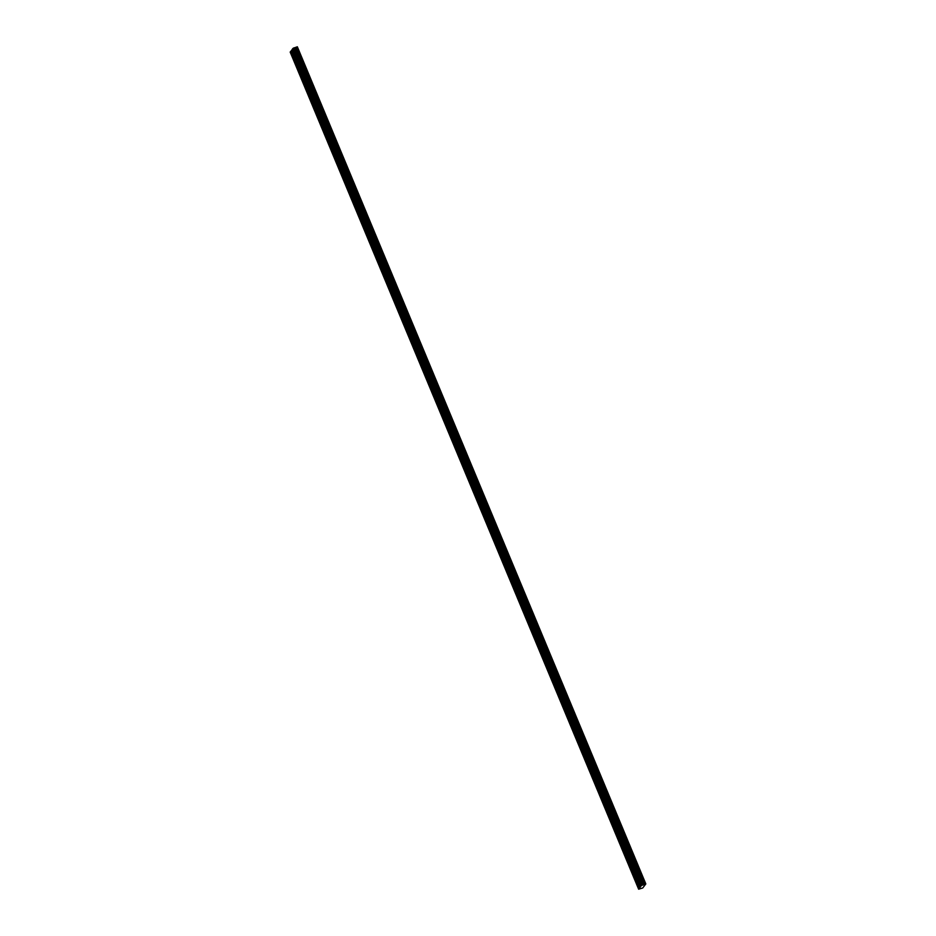 <?xml version="1.0" encoding="UTF-8"?>
<svg xmlns="http://www.w3.org/2000/svg" width="936" height="936" viewBox="0 0 936 936"><rect width="100%" height="100%" fill="white"/><g stroke="black" fill="none" stroke-linecap="round" stroke-linejoin="round"><path stroke-width="1.4" d="M645.817 883.923L641.452 885.491L638.644 889.188L642.728 887.983L645.817 883.923L297.356 46.8L294.313 47.853M291.564 52.451L290.909 51.702L291.646 53.949L291.564 52.451M638.832 886.731L638.188 885.982L638.27 887.48L638.925 888.229L638.832 886.731M631.753 869.708L631.098 868.959L631.835 871.205L631.753 869.708M624.663 852.684L624.008 851.935L624.745 854.17L624.663 852.684M617.573 835.661L616.929 834.912L617.655 837.147L617.573 835.661M610.483 818.626L609.839 817.877L609.921 819.374L610.576 820.123L610.483 818.626M603.404 801.602L602.749 800.853L603.486 803.1L603.404 801.602M596.314 784.579L595.659 783.83L596.396 786.076L596.314 784.579M589.224 767.555L588.58 766.806L589.306 769.041L589.224 767.555M582.134 750.532L581.49 749.783L581.572 751.269L582.227 752.017L582.134 750.532M575.055 733.496L574.4 732.748L575.137 734.994L575.055 733.496M567.965 716.473L567.31 715.724L568.047 717.97L567.965 716.473M560.875 699.449L560.231 698.701L560.313 700.187L560.957 700.935L560.875 699.449M553.784 682.426L553.141 681.677L553.223 683.163L553.878 683.912L553.784 682.426M546.706 665.391L546.051 664.642L546.788 666.888L546.706 665.391M539.616 648.367L538.96 647.618L539.698 649.865L539.616 648.367M532.525 631.344L531.882 630.595L532.607 632.841L532.525 631.344M525.435 614.32L524.792 613.571L524.874 615.057L525.529 615.806L525.435 614.32M518.357 597.297L517.702 596.548L518.439 598.783L518.357 597.297M511.267 580.261L510.611 579.513L511.349 581.759L511.267 580.261M504.176 563.238L503.533 562.489L504.258 564.736L504.176 563.238M497.086 546.215L496.443 545.466L496.525 546.952L497.18 547.7L497.086 546.215M490.008 529.191L489.352 528.442L490.09 530.677L490.008 529.191M482.917 512.156L482.262 511.407L482.999 513.653L482.917 512.156M475.827 495.132L475.184 494.383L475.909 496.63L475.827 495.132M468.737 478.109L468.094 477.36L468.175 478.846L468.831 479.606L468.737 478.109M461.659 461.085L461.003 460.336L461.74 462.571L461.659 461.085M454.568 444.062L453.913 443.313L454.65 445.548L454.568 444.062M447.478 427.027L446.823 426.278L447.56 428.524L447.478 427.027M440.388 410.003L439.745 409.254L439.826 410.752L440.482 411.501L440.388 410.003M433.31 392.98L432.654 392.231L433.391 394.465L433.31 392.98M426.219 375.956L425.564 375.207L426.301 377.442L426.219 375.956M419.129 358.921L418.474 358.172L419.211 360.418L419.129 358.921M412.039 341.897L411.395 341.149L411.477 342.646L412.132 343.395L412.039 341.897M404.96 324.874L404.305 324.125L404.387 325.623L405.042 326.371L404.96 324.874M397.87 307.85L397.215 307.102L397.952 309.336L397.87 307.85M390.78 290.827L390.125 290.078L390.862 292.313L390.78 290.827M383.69 273.792L383.046 273.043L383.128 274.541L383.783 275.289L383.69 273.792M376.611 256.768L375.956 256.019L376.693 258.266L376.611 256.768M369.521 239.745L368.866 238.996L369.603 241.231L369.521 239.745M362.431 222.721L361.776 221.972L362.513 224.207L362.431 222.721M355.341 205.686L354.697 204.937L354.779 206.435L355.434 207.184L355.341 205.686M348.262 188.662L347.607 187.914L348.344 190.16L348.262 188.662M341.172 171.639L340.517 170.89L341.254 173.137L341.172 171.639M334.082 154.615L333.427 153.867L334.164 156.101L334.082 154.615M326.992 137.592L326.348 136.843L326.43 138.329L327.085 139.078L326.992 137.592M319.913 120.557L319.258 119.808L319.34 121.306L319.995 122.054L319.913 120.557M312.823 103.533L312.168 102.784L312.905 105.031L312.823 103.533M305.733 86.51L305.077 85.761L305.815 87.996L305.733 86.51M298.642 69.486L297.999 68.737L298.081 70.223L298.736 70.972L298.642 69.486M293.366 50.076L292.711 49.327L293.448 51.574L293.366 50.076M640.645 884.356L639.99 883.607L640.727 885.854L640.645 884.356M633.555 867.333L632.9 866.584L633.637 868.83L633.555 867.333M626.465 850.309L625.821 849.56L625.903 851.046L626.558 851.795L626.465 850.309M619.386 833.286L618.731 832.537L618.813 834.023L619.468 834.772L619.386 833.286M612.296 816.25L611.641 815.502L612.378 817.748L612.296 816.25M605.206 799.227L604.551 798.478L605.288 800.725L605.206 799.227M598.116 782.203L597.472 781.455L597.554 782.941L598.209 783.689L598.116 782.203M591.037 765.18L590.382 764.431L591.119 766.666L591.037 765.18M583.947 748.145L583.292 747.396L584.029 749.642L583.947 748.145M576.857 731.121L576.202 730.372L576.939 732.619L576.857 731.121M569.767 714.098L569.123 713.349L569.205 714.847L569.86 715.595L569.767 714.098M562.688 697.074L562.033 696.325L562.77 698.56L562.688 697.074M555.598 680.051L554.943 679.302L555.68 681.537L555.598 680.051M548.508 663.016L547.852 662.267L548.59 664.513L548.508 663.016M541.418 645.992L540.774 645.243L540.856 646.741L541.511 647.49L541.418 645.992M534.339 628.969L533.684 628.22L534.421 630.454L534.339 628.969M527.249 611.945L526.594 611.196L527.331 613.431L527.249 611.945M520.159 594.922L519.503 594.161L520.24 596.407L520.159 594.922M513.068 577.886L512.425 577.138L512.507 578.635L513.162 579.384L513.068 577.886M505.99 560.863L505.335 560.114L506.072 562.36L505.99 560.863M498.9 543.839L498.245 543.091L498.982 545.325L498.9 543.839M491.81 526.816L491.154 526.067L491.891 528.302L491.81 526.816M484.719 509.781L484.076 509.032L484.158 510.529L484.813 511.278L484.719 509.781M477.641 492.757L476.986 492.008L477.067 493.506L477.723 494.255L477.641 492.757M470.551 475.734L469.895 474.985L470.632 477.22L470.551 475.734M463.46 458.71L462.805 457.961L463.542 460.196L463.46 458.71M456.37 441.687L455.727 440.926L455.809 442.424L456.464 443.173L456.37 441.687M449.292 424.651L448.636 423.903L449.374 426.149L449.292 424.651M442.201 407.628L441.546 406.879L442.283 409.126L442.201 407.628M435.111 390.605L434.456 389.856L435.193 392.09L435.111 390.605M428.021 373.581L427.378 372.832L427.459 374.318L428.115 375.067L428.021 373.581M420.943 356.546L420.287 355.797L420.369 357.295L421.024 358.043L420.943 356.546M413.852 339.522L413.197 338.774L413.934 341.02L413.852 339.522M406.762 322.499L406.107 321.75L406.844 323.985L406.762 322.499M399.672 305.475L399.029 304.726L399.11 306.212L399.766 306.961L399.672 305.475M392.594 288.452L391.938 287.691L392.02 289.189L392.675 289.938L392.594 288.452M385.503 271.417L384.848 270.668L385.585 272.914L385.503 271.417M378.413 254.393L377.758 253.644L378.495 255.891L378.413 254.393M371.323 237.37L370.679 236.621L370.761 238.107L371.416 238.855L371.323 237.37M364.244 220.346L363.589 219.597L363.671 221.083L364.326 221.832L364.244 220.346M357.154 203.311L356.499 202.562L357.236 204.809L357.154 203.311M350.064 186.287L349.409 185.539L350.146 187.785L350.064 186.287M342.974 169.264L342.33 168.515L342.412 170.001L343.067 170.75L342.974 169.264M335.895 152.24L335.24 151.492L335.322 152.977L335.977 153.726L335.895 152.24M328.805 135.217L328.15 134.468L328.887 136.703L328.805 135.217M321.715 118.182L321.06 117.433L321.797 119.679L321.715 118.182M314.625 101.158L313.981 100.409L314.063 101.907L314.718 102.656L314.625 101.158M307.546 84.135L306.891 83.386L307.628 85.621L307.546 84.135M300.456 67.111L299.801 66.362L300.538 68.597L300.456 67.111M292.114 49.807L290.183 52.065L638.644 889.188M642.658 884.918L294.196 47.806L292.991 48.38L292.044 49.631L640.505 886.743M294.196 47.806L642.751 884.918M645.711 883.912L297.25 46.8M291.143 50.813L639.592 887.936M639.955 887.737L291.494 50.626M292.991 48.38L641.452 885.491M293.693 48.005L642.143 885.117M641.64 885.386L293.19 48.274M294.7 47.771L643.161 884.894M643.301 884.883L294.84 47.771M295.905 47.42L644.366 884.532M296.56 47.034L645.009 884.146M293.834 47.923L642.283 885.047"/></g></svg>
